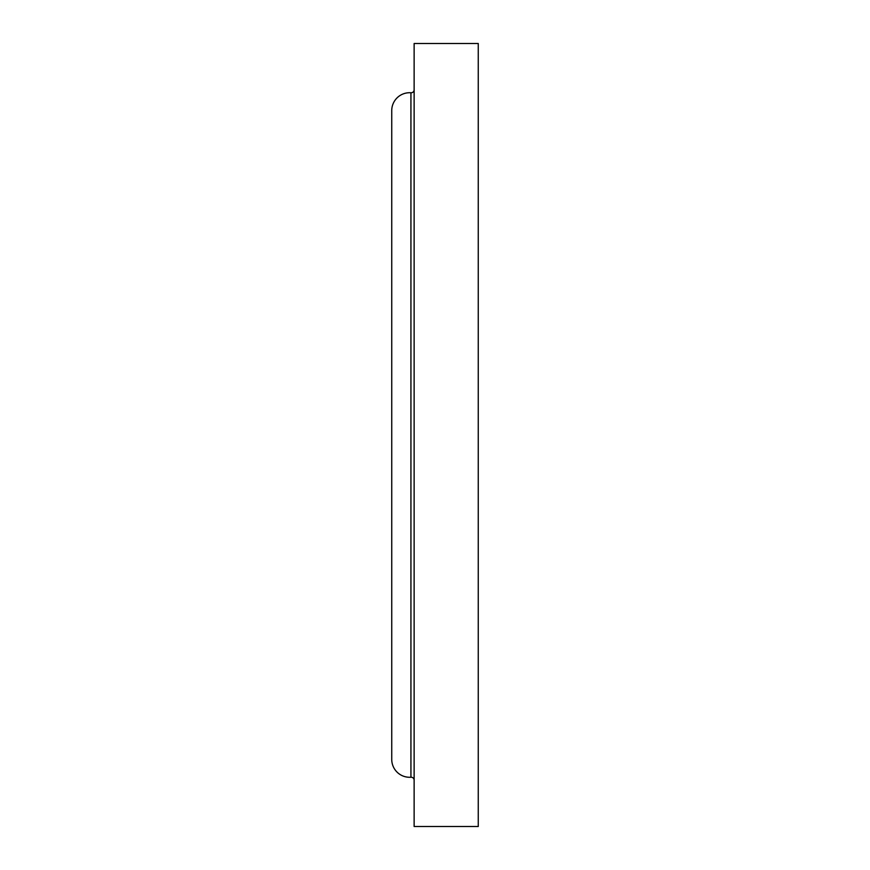<?xml version="1.0" encoding="UTF-8"?>
<svg xmlns="http://www.w3.org/2000/svg" width="870" height="870" viewBox="0 0 870 870"><rect width="100%" height="100%" fill="white"/><g stroke="black" fill="none" stroke-linecap="round" stroke-linejoin="round"><path stroke-width="1.3" d="M414.131 780.216A2.98 2.98 0 0 0 410.934 777.236L410.934 92.764A2.98 2.98 0 0 0 414.131 89.784M410.934 92.764A17.9 17.9 0 0 0 391.739 110.61L391.739 759.39A17.9 17.9 0 0 0 410.934 777.236M478.261 826.5L478.261 43.5L414.131 43.5L414.131 826.5L478.261 826.5"/></g></svg>
